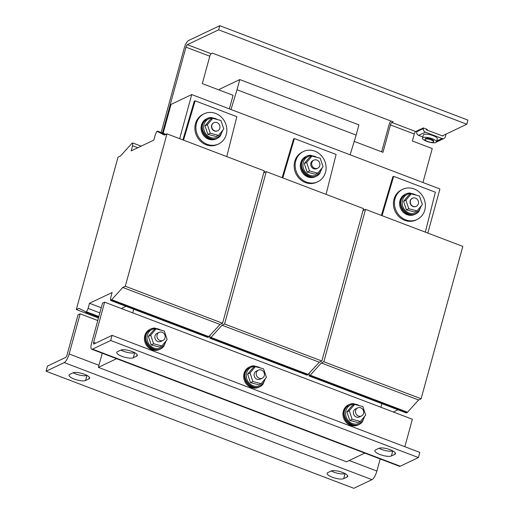 <?xml version="1.0" encoding="UTF-8"?>
<svg xmlns="http://www.w3.org/2000/svg" width="514" height="514" viewBox="0 0 514 514"><rect width="100%" height="100%" fill="white"/><g stroke="black" fill="none" stroke-linecap="round" stroke-linejoin="round"><path stroke-width="0.77" d="M86.905 375.368A8.918 2.576 15.3 0 1 75.667 373.916A8.918 2.576 15.3 0 1 73.161 372.791M74.26 379.069A8.918 2.576 15.3 0 1 69.037 375.104A8.918 2.576 15.3 0 1 69.698 374.436L73.078 372.83A8.918 2.576 15.3 0 1 83.075 373.781A8.918 2.576 15.3 0 1 89.622 378.208A8.918 2.576 15.3 0 1 88.961 378.869L85.581 380.482A8.918 2.576 15.3 0 1 74.26 379.069M345.003 473.555A8.918 2.576 15.3 0 1 333.772 472.103A8.918 2.576 15.3 0 1 331.267 470.978M332.365 477.249A8.918 2.576 15.3 0 1 327.142 473.291A8.918 2.576 15.3 0 1 327.803 472.623L331.177 471.017A8.918 2.576 15.3 0 1 341.174 471.961A8.918 2.576 15.3 0 1 347.727 476.388A8.918 2.576 15.3 0 1 347.066 477.056L343.686 478.662A8.918 2.576 15.3 0 1 332.365 477.249M390.222 449.724A8.918 2.576 15.3 0 1 395.446 453.689A8.918 2.576 15.3 0 1 394.784 454.357L391.405 455.963A8.918 2.576 15.3 0 1 381.407 455.012A8.918 2.576 15.3 0 1 374.86 450.585A8.918 2.576 15.3 0 1 375.522 449.917L378.902 448.311A8.918 2.576 15.3 0 1 390.222 449.724M132.117 351.537A8.918 2.576 15.3 0 1 137.347 355.502A8.918 2.576 15.3 0 1 136.679 356.17L133.306 357.776A8.918 2.576 15.3 0 1 123.309 356.825A8.918 2.576 15.3 0 1 116.762 352.398A8.918 2.576 15.3 0 1 117.423 351.737L120.796 350.124A8.918 2.576 15.3 0 1 132.117 351.537M432.203 138.716A7.247 2.095 -164.7 0 0 422.482 138.118A7.247 2.095 -164.7 0 0 426.736 141.337A7.247 2.095 -164.7 0 0 436.463 141.941A7.247 2.095 -164.7 0 0 432.203 138.716M436.463 141.941L437.305 138.851A7.247 2.095 -164.7 0 0 433.051 135.625A7.247 2.095 -164.7 0 0 423.324 135.028L422.482 138.118M433.604 141.825L433.771 141.202A4.459 1.285 -164.7 0 0 431.921 139.538A4.459 1.285 -164.7 0 0 427.616 138.362A4.459 1.285 -164.7 0 0 425.168 138.851L425.001 139.467A4.459 1.285 15.3 0 1 427.449 138.979A4.459 1.285 15.3 0 1 431.747 140.161A4.459 1.285 15.3 0 1 433.604 141.825A4.459 1.285 15.3 0 1 431.156 142.307A4.459 1.285 15.3 0 1 426.858 141.132A4.459 1.285 15.3 0 1 425.001 139.467M313.874 160.143L312.949 160.586A4.459 4.048 64.6 0 0 310.745 164.583A4.459 4.048 64.6 0 0 313.469 168.618A4.459 4.048 64.6 0 0 316.778 168.643L317.71 168.2A4.459 4.048 64.6 0 0 319.914 164.197A4.459 4.048 64.6 0 0 317.189 160.169A4.459 4.048 64.6 0 0 313.874 160.143A4.459 4.048 64.6 0 0 311.677 164.146A4.459 4.048 64.6 0 0 314.395 168.174A4.459 4.048 64.6 0 0 317.71 168.2M311.992 156.089L309.614 157.213L304.275 163.574L307.147 172.106L315.365 174.272L317.736 173.141L323.081 166.78L320.209 158.254L311.992 156.089L306.646 162.45L309.518 170.976L317.736 173.141M316.277 176.289L315.429 176.694A11.147 10.119 -115.4 0 1 304.686 175.081A11.147 10.119 -115.4 0 1 305.849 156.552L306.697 156.153A11.147 10.119 64.6 0 0 305.528 174.676A11.147 10.119 64.6 0 0 316.277 176.289A11.147 10.119 64.6 0 0 319.599 173.629M310.854 155.254A11.147 10.119 64.6 0 0 306.697 156.153M303.453 151.521L302.444 152.003A16.724 15.182 64.6 0 0 294.734 161.441A16.724 15.182 64.6 0 0 299.868 179.058A16.724 15.182 64.6 0 0 316.81 182.207L317.825 181.725A16.724 15.182 64.6 0 0 325.529 172.286A16.724 15.182 64.6 0 0 320.402 154.669A16.724 15.182 64.6 0 0 303.453 151.521A16.724 15.182 64.6 0 0 295.749 160.959A16.724 15.182 64.6 0 0 300.883 178.576A16.724 15.182 64.6 0 0 317.825 181.725M412.344 198.295A4.459 4.048 64.6 0 0 412.215 198.353A4.459 4.048 64.6 0 0 410.031 202.503A4.459 4.048 64.6 0 0 413.005 206.493A4.459 4.048 64.6 0 0 416.051 206.403A4.459 4.048 64.6 0 0 416.173 206.339M415.511 198.141A4.459 4.048 64.6 0 0 412.472 198.231A4.459 4.048 64.6 0 0 410.281 202.381A4.459 4.048 64.6 0 0 413.262 206.377A4.459 4.048 64.6 0 0 416.301 206.281A4.459 4.048 64.6 0 0 418.492 202.131A4.459 4.048 64.6 0 0 415.511 198.141M411.258 193.849L408.887 194.979L403.541 201.34L406.413 209.866L414.631 212.031L417.008 210.907L422.354 204.546L419.475 196.014L411.258 193.849L405.919 200.209L408.791 208.735L417.008 210.907M415.543 214.055L414.702 214.454A11.147 10.119 -115.4 0 1 403.959 212.841A11.147 10.119 -115.4 0 1 405.122 194.318L405.964 193.919A11.147 10.119 64.6 0 0 404.801 212.443A11.147 10.119 64.6 0 0 415.543 214.055A11.147 10.119 64.6 0 0 418.865 211.389M410.127 193.02A11.147 10.119 64.6 0 0 405.964 193.919M402.725 189.287L401.71 189.769A16.724 15.182 64.6 0 0 394.007 199.207A16.724 15.182 64.6 0 0 399.14 216.824A16.724 15.182 64.6 0 0 416.083 219.973L417.098 219.491A16.724 15.182 64.6 0 0 424.802 210.053A16.724 15.182 64.6 0 0 419.668 192.435A16.724 15.182 64.6 0 0 402.725 189.287A16.724 15.182 64.6 0 0 395.022 198.719A16.724 15.182 64.6 0 0 400.149 216.343A16.724 15.182 64.6 0 0 417.098 219.491M213.805 122.762A4.459 4.048 64.6 0 0 213.676 122.82A4.459 4.048 64.6 0 0 211.517 127.209A4.459 4.048 64.6 0 0 217.512 130.877A4.459 4.048 64.6 0 0 217.634 130.813M211.768 127.087A4.459 4.048 64.6 0 0 217.763 130.755A4.459 4.048 64.6 0 0 219.921 126.373A4.459 4.048 64.6 0 0 213.933 122.705A4.459 4.048 64.6 0 0 211.768 127.087M212.719 118.323L210.348 119.454L205.002 125.814L207.874 134.34L216.092 136.506L218.469 135.375L223.815 129.014L220.936 120.488L212.719 118.323L207.373 124.684L210.252 133.21L218.469 135.375M217.004 138.523L216.163 138.928A11.147 10.119 -115.4 0 1 205.414 137.315A11.147 10.119 -115.4 0 1 206.583 118.792L207.425 118.387A11.147 10.119 64.6 0 0 206.262 136.917A11.147 10.119 64.6 0 0 217.004 138.523A11.147 10.119 64.6 0 0 220.326 135.863M211.588 117.494A11.147 10.119 64.6 0 0 207.425 118.387M204.186 113.755L203.171 114.237A16.724 15.182 64.6 0 0 195.468 123.675A16.724 15.182 64.6 0 0 200.595 141.299A16.724 15.182 64.6 0 0 217.544 144.44L218.553 143.959A16.724 15.182 64.6 0 0 226.263 134.527A16.724 15.182 64.6 0 0 221.129 116.903A16.724 15.182 64.6 0 0 204.186 113.755A16.724 15.182 64.6 0 0 196.483 123.193A16.724 15.182 64.6 0 0 201.61 140.81A16.724 15.182 64.6 0 0 218.553 143.959M258.413 370.138L256.3 371.14A4.459 4.048 64.6 0 0 254.115 375.291A4.459 4.048 64.6 0 0 257.09 379.287A4.459 4.048 64.6 0 0 260.135 379.197L262.243 378.188A4.459 4.048 64.6 0 0 264.434 374.038A4.459 4.048 64.6 0 0 261.459 370.048A4.459 4.048 64.6 0 0 258.413 370.138A4.459 4.048 64.6 0 0 256.223 374.288A4.459 4.048 64.6 0 0 259.204 378.285A4.459 4.048 64.6 0 0 262.243 378.188M255.342 366.643L252.972 367.773L247.626 374.134L250.498 382.66L258.715 384.825L261.093 383.695L266.438 377.334L263.56 368.808L255.342 366.643L250.003 373.003L252.875 381.529L261.093 383.695M254.212 365.807A11.147 10.119 64.6 0 0 250.048 366.707L249.206 367.112A11.147 10.119 64.6 0 0 244.066 373.402A11.147 10.119 64.6 0 0 247.491 385.147A11.147 10.119 64.6 0 0 258.786 387.248L259.628 386.843A11.147 10.119 64.6 0 0 262.95 384.183M250.048 366.707A11.147 10.119 64.6 0 0 244.915 372.997A11.147 10.119 64.6 0 0 248.333 384.748A11.147 10.119 64.6 0 0 259.628 386.843M159.141 332.372L157.033 333.374A4.459 4.048 64.6 0 0 154.843 337.525A4.459 4.048 64.6 0 0 157.824 341.521A4.459 4.048 64.6 0 0 160.863 341.431L162.977 340.429A4.459 4.048 64.6 0 0 165.167 336.278A4.459 4.048 64.6 0 0 162.186 332.282A4.459 4.048 64.6 0 0 159.141 332.372A4.459 4.048 64.6 0 0 156.956 336.522A4.459 4.048 64.6 0 0 159.931 340.519A4.459 4.048 64.6 0 0 162.977 340.429M156.076 328.876L153.699 330.007L148.353 336.368L151.232 344.894L159.449 347.059L161.82 345.935L167.166 339.568L164.294 331.042L156.076 328.876L150.73 335.237L153.602 343.763L161.82 345.935M154.939 328.048A11.147 10.119 64.6 0 0 150.782 328.941L149.934 329.346A11.147 10.119 64.6 0 0 144.8 335.636A11.147 10.119 64.6 0 0 148.218 347.38A11.147 10.119 64.6 0 0 159.513 349.481L160.362 349.083A11.147 10.119 64.6 0 0 163.683 346.417M150.782 328.941A11.147 10.119 64.6 0 0 145.642 335.237A11.147 10.119 64.6 0 0 149.06 346.982A11.147 10.119 64.6 0 0 160.362 349.083M353.484 403.574A11.147 10.119 64.6 0 0 349.321 404.473L348.473 404.871A11.147 10.119 64.6 0 0 343.339 411.168A11.147 10.119 64.6 0 0 346.757 422.913A11.147 10.119 64.6 0 0 358.052 425.007L358.9 424.609A11.147 10.119 64.6 0 0 362.222 421.943M349.321 404.473A11.147 10.119 64.6 0 0 344.181 410.763A11.147 10.119 64.6 0 0 347.605 422.508A11.147 10.119 64.6 0 0 358.9 424.609M354.615 404.402L352.238 405.533L346.899 411.894L349.269 410.763L352.141 419.296L360.359 421.461L365.705 415.1L362.833 406.568L354.615 404.402L349.269 410.763M357.686 407.898L355.572 408.906A4.459 4.048 64.6 0 0 353.381 413.057A4.459 4.048 64.6 0 0 356.363 417.053A4.459 4.048 64.6 0 0 359.402 416.957L361.515 415.954A4.459 4.048 64.6 0 0 363.706 411.804A4.459 4.048 64.6 0 0 360.725 407.808A4.459 4.048 64.6 0 0 357.686 407.898A4.459 4.048 64.6 0 0 355.495 412.048A4.459 4.048 64.6 0 0 358.47 416.044A4.459 4.048 64.6 0 0 361.515 415.954M89.487 303.279L112.123 292.511L110.716 297.657L110.549 300.427L111.39 300.022L122.769 287.448L125.294 286.24L166.986 133.852L164.454 135.06L157.477 131.571L157.586 131.16L156.744 131.565L155.222 134.976L153.814 140.123L131.179 150.891L132.586 145.745L132.753 142.976L131.912 143.374L120.533 155.954L118.008 157.155L76.316 309.544L78.848 308.342L85.825 311.825L85.716 312.236L86.558 311.837L88.08 308.426L89.487 303.279L101.264 307.757M121.336 308.522L126.001 306.305M393.339 411.997L398.003 409.78M390.749 120.963A6.688 2.037 -69.2 0 0 388.783 125.744L381.645 151.823M229.366 108.878L233.08 95.308L202.304 83.602L209.796 56.212A2.229 0.681 110.8 0 1 211.209 53.752L212.475 53.148L393.146 121.876L391.88 122.48A2.229 0.681 -69.2 0 0 390.467 124.941L382.975 152.33L354.217 141.389M390.467 124.941L414.297 134.006L412.376 141.003L432.235 148.559L422.945 182.515M161.152 132.516L184.282 47.95A6.688 2.037 -69.2 0 1 188.509 40.567L219.761 25.7L467.933 120.109L466.808 124.227L442.316 135.876L426.421 129.843L427.275 129.438L423.305 127.928L415.704 131.545L391.88 122.48M211.209 53.752L187.379 44.686L218.63 29.818L466.808 124.227M219.761 25.7L218.63 29.818M162.482 133.023L185.972 47.147L209.796 56.212M414.297 134.006A2.229 0.681 110.8 0 1 415.704 131.545M187.379 44.686A2.229 0.681 -69.2 0 0 185.972 47.147M346.899 411.894L349.771 420.42L352.141 419.296M349.771 420.42L357.988 422.592L360.359 421.461M151.232 344.894L153.602 343.763M148.353 336.368L150.73 335.237M250.498 382.66L252.875 381.529M247.626 374.134L250.003 373.003M364.786 453.097L346.545 461.778L98.373 367.369L102.241 353.221M80.139 313.823L78.025 314.825L67.045 354.981A2.229 0.681 -69.2 0 1 65.631 357.442L47.474 366.084L46.067 371.23L64.224 362.595A7.806 2.377 -69.2 0 0 69.152 353.979L80.139 313.823L97.776 320.53M380.199 458.957L376.89 471.049A7.806 2.377 110.8 0 1 371.963 479.658L353.805 488.3L46.067 371.23M326.049 194.363L336.105 154.444L294.413 138.581L293.571 138.986L282.141 177.664M425.316 232.129L435.377 192.204L393.685 176.347L392.837 176.745L381.414 215.424M179.669 138.677L191.735 94.563L439.913 188.972L427.841 233.086M226.777 156.603L236.838 116.678L195.147 100.821L194.298 101.219L182.875 139.898M163.144 133.274L171.046 104.406L191.735 94.563M207.874 134.34L210.252 133.21M205.002 125.814L207.373 124.684M406.413 209.866L408.791 208.735M403.541 201.34L405.919 200.209M307.147 172.106L309.518 170.976M304.275 163.574L306.646 162.45M116.614 358.688L98.373 367.369M104.631 302.168L102.524 303.176L91.537 343.333A7.806 2.377 -69.2 0 0 91.717 349.218L399.455 466.288A7.806 2.377 110.8 0 0 400.258 466.198L418.415 457.556L419.822 452.41L112.091 335.346L93.927 343.982A2.229 0.681 -69.2 0 1 93.702 344.007A2.229 0.681 -69.2 0 1 93.651 342.324L104.631 302.168L412.369 419.238L404.852 446.717M418.415 457.556L110.677 340.493L112.091 335.346M392.728 450.855A8.918 2.576 15.3 0 1 378.985 448.272M134.623 352.668A8.918 2.576 15.3 0 1 120.886 350.085M110.677 340.493L92.52 349.128A7.806 2.377 -69.2 0 1 91.717 349.218M195.147 100.821L183.524 140.149M132.753 312.865L133.743 309.248M76.316 309.544L98.476 317.973M132.753 142.976L141.125 146.156M132.586 145.745L137.816 147.73M157.586 131.16L165.958 134.347M157.477 131.571L165.424 134.597M166.986 133.852L264.273 170.866L222.581 323.248L125.294 286.24M122.769 287.448L220.05 324.456L222.581 323.248M111.506 299.611L208.787 336.619L220.05 324.456M111.39 300.022L208.678 337.03L208.787 336.619M110.549 300.427L207.829 337.435L208.678 337.03M88.08 308.426L99.857 312.904M86.558 311.837L98.868 316.521M85.716 312.236L98.694 317.177M294.413 138.581L282.796 177.908M264.055 171.663L265.224 172.106M263.939 172.074L264.697 172.363M210.027 335.289L209.815 338.186L210.663 337.788L222.035 325.208L224.567 324.006L266.258 171.618L263.733 172.82M266.258 171.618L363.539 208.626L321.854 361.014L224.567 324.006M222.035 325.208L319.322 362.216L321.854 361.014M210.772 337.377L308.059 374.385L319.322 362.216M210.663 337.788L307.944 374.796L308.059 374.385M209.815 338.186L307.102 375.194L307.944 374.796M393.685 176.347L382.063 215.674M381.915 403.657L380.925 407.274M309.293 373.048L309.087 375.952L406.375 412.96L407.216 412.556L418.595 399.982L421.12 398.78L462.812 246.392L365.525 209.384L363.006 210.579M363.321 209.423L364.497 209.873M363.212 209.834L363.963 210.123M309.087 375.952L309.929 375.548L321.308 362.974L323.839 361.772L365.525 209.384M323.839 361.772L421.12 398.78M321.308 362.974L418.595 399.982M310.045 375.136L407.332 412.144M309.929 375.548L407.216 412.556M231.004 109.501L237.012 89.764L356.138 135.079L358.926 124.889L239.8 79.567L219.658 89.153L219.292 90.066M237.012 89.764L239.8 79.567M350.13 154.817L356.138 135.079M443.055 135.529L442.695 136.017M446.081 134.09L445.342 136.801A2.898 2.634 64.4 0 1 444.012 138.433L437.286 141.658A2.898 2.634 -115.6 0 1 436.476 141.883M442.316 135.876L442.959 135.895M436.707 141.048L442.027 138.497A2.898 2.634 64.4 0 0 444.012 138.433M426.421 129.843L425.997 128.95M442.027 138.497L425.335 132.156A2.898 2.634 64.4 0 1 423.485 128.5L423.607 128.044M416.97 130.941L416.758 131.725A2.898 2.634 -115.6 0 0 418.608 135.381L422.797 136.975M395.215 452.776L394.784 454.357M137.116 354.589L136.679 356.17M316.688 157.323A10.171 9.233 64.6 0 0 305.104 158.852A10.171 9.233 64.6 0 0 306.299 173A10.171 9.233 64.6 0 0 319.56 172.788A10.171 9.233 64.6 0 0 321.539 168.618M415.961 195.089A10.171 9.233 64.6 0 0 404.37 196.618A10.171 9.233 64.6 0 0 405.572 210.759A10.171 9.233 64.6 0 0 418.826 210.547A10.171 9.233 64.6 0 0 420.812 206.377M217.416 119.563A10.171 9.233 64.6 0 0 205.831 121.086A10.171 9.233 64.6 0 0 207.033 135.233A10.171 9.233 64.6 0 0 220.288 135.021A10.171 9.233 64.6 0 0 222.266 130.852M260.045 367.876A10.171 9.233 64.6 0 0 248.455 369.405A10.171 9.233 64.6 0 0 249.656 383.553A10.171 9.233 64.6 0 0 262.911 383.341A10.171 9.233 64.6 0 0 264.89 379.171M160.773 330.116A10.171 9.233 64.6 0 0 149.188 331.646A10.171 9.233 64.6 0 0 150.384 345.787A10.171 9.233 64.6 0 0 163.638 345.575A10.171 9.233 64.6 0 0 165.624 341.405M359.312 405.642A10.171 9.233 64.6 0 0 347.727 407.172A10.171 9.233 64.6 0 0 348.922 421.319A10.171 9.233 64.6 0 0 362.184 421.107A10.171 9.233 64.6 0 0 364.163 416.938M69.152 353.979L98.932 365.306M349.199 460.512L376.89 471.049M64.224 362.595L371.963 479.658M400.258 466.198L92.52 349.128M95.739 343.121L93.651 342.324M423.485 128.5L416.758 131.725M425.335 132.156L418.608 135.381M134.694 352.7L133.306 357.776M392.792 450.887L391.405 455.963M347.066 477.056L347.496 475.482M345.074 473.593L343.686 478.662M88.961 378.869L89.391 377.295M86.969 375.406L85.581 380.482M322.047 168.014L319.747 173.449C311.735 183.948 295.19 168.142 304.095 158.575L310.572 155.273L317.742 157.599M421.313 205.773L419.019 211.215C411.007 221.714 394.463 205.908 403.361 196.342L409.844 193.033L417.008 195.365M222.774 130.248L220.48 135.69C212.468 146.182 195.924 130.376 204.823 120.816L211.299 117.507L218.469 119.839M265.397 378.567L263.104 384.003C255.092 394.501 238.547 378.696 247.446 369.129L253.929 365.827L261.093 368.159M166.131 340.801L163.831 346.243C155.819 356.742 139.275 340.93 148.18 331.369L154.656 328.06L161.826 330.393M364.67 416.334L362.37 421.769C354.358 432.268 337.82 416.462 346.719 406.895L353.195 403.586L360.365 405.919"/></g></svg>
